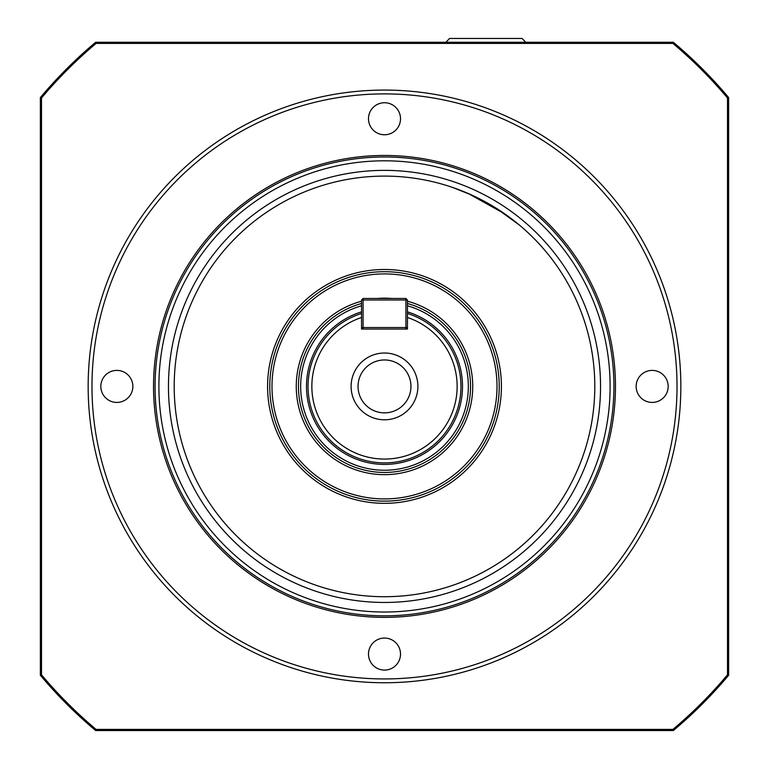 <?xml version="1.0" encoding="UTF-8"?>
<svg xmlns="http://www.w3.org/2000/svg" width="769" height="769" viewBox="0 0 769 769"><rect width="100%" height="100%" fill="white"/><g stroke="black" fill="none" stroke-linecap="round" stroke-linejoin="round"><path stroke-width="1.15" d="M88.156 386.413A296.344 296.344 0 0 0 384.5 682.757A296.344 296.344 0 0 0 680.844 386.413A296.344 296.344 0 0 0 384.5 90.069A296.344 296.344 0 0 0 88.156 386.413M91.982 386.413A292.518 292.518 0 0 1 384.5 93.895A292.518 292.518 0 0 1 677.018 386.413A292.518 292.518 0 0 1 384.5 678.931A292.518 292.518 0 0 1 91.982 386.413M158.895 386.413A225.605 225.605 0 0 1 384.5 160.808A225.605 225.605 0 0 1 610.105 386.413A225.605 225.605 0 0 1 384.5 612.018A225.605 225.605 0 0 1 158.895 386.413M613.922 386.413A229.422 229.422 0 0 0 384.5 156.982A229.422 229.422 0 0 0 155.078 386.413A229.422 229.422 0 0 0 384.5 615.834A229.422 229.422 0 0 0 613.922 386.413M174.198 386.413A210.302 210.302 0 0 1 384.5 176.101A210.302 210.302 0 0 1 594.802 386.413A210.302 210.302 0 0 1 384.5 596.715A210.302 210.302 0 0 1 174.198 386.413M168.459 386.413A216.041 216.041 0 0 1 384.5 170.372A216.041 216.041 0 0 1 600.541 386.413A216.041 216.041 0 0 1 384.5 602.454A216.041 216.041 0 0 1 168.459 386.413M501.417 386.413A116.917 116.917 0 0 0 384.5 269.496A116.917 116.917 0 0 0 267.583 386.413A116.917 116.917 0 0 0 384.5 503.33A116.917 116.917 0 0 0 501.417 386.413M269.784 386.413A114.716 114.716 0 0 1 384.5 271.697A114.716 114.716 0 0 1 499.216 386.413A114.716 114.716 0 0 1 384.5 501.128A114.716 114.716 0 0 1 269.784 386.413M668.174 386.413A16.014 16.014 0 0 1 652.16 402.427A16.014 16.014 0 0 1 636.146 386.413A16.014 16.014 0 0 1 652.16 370.398A16.014 16.014 0 0 1 668.174 386.413M384.5 102.738A16.014 16.014 0 0 1 400.514 118.753A16.014 16.014 0 0 1 384.5 134.767A16.014 16.014 0 0 1 368.486 118.753A16.014 16.014 0 0 1 384.5 102.738M100.826 386.413A16.014 16.014 0 0 1 116.84 370.398A16.014 16.014 0 0 1 132.854 386.413A16.014 16.014 0 0 1 116.84 402.427A16.014 16.014 0 0 1 100.826 386.413M384.5 670.087A16.014 16.014 0 0 1 368.486 654.073A16.014 16.014 0 0 1 384.5 638.059A16.014 16.014 0 0 1 400.514 654.073A16.014 16.014 0 0 1 384.5 670.087M358.046 386.413A26.454 26.454 0 0 0 384.5 412.866A26.454 26.454 0 0 0 410.954 386.413A26.454 26.454 0 0 0 384.5 359.959A26.454 26.454 0 0 0 358.046 386.413M417.894 386.413A33.394 33.394 0 0 1 384.5 419.797A33.394 33.394 0 0 1 351.106 386.413A33.394 33.394 0 0 1 384.5 353.019A33.394 33.394 0 0 1 417.894 386.413M407.445 305.783A83.831 83.831 0 0 1 384.5 470.244A83.831 83.831 0 0 1 361.555 305.783M361.555 303.495A86.032 86.032 0 0 0 384.5 472.445A86.032 86.032 0 0 0 407.445 303.495M308.023 386.413A76.477 76.477 0 0 1 361.555 313.464A76.477 76.477 0 0 0 384.5 462.89A76.477 76.477 0 0 0 407.445 313.464M407.445 299.997L405.917 299.997L405.917 298.468L407.445 299.997L407.445 329.055L361.555 329.055L361.555 299.997L363.083 298.468L363.083 299.997L361.555 299.997M271.995 386.413A112.505 112.505 0 0 1 384.5 273.908A112.505 112.505 0 0 1 497.005 386.413A112.505 112.505 0 0 1 384.5 498.918A112.505 112.505 0 0 1 271.995 386.413M361.555 301.208A88.243 88.243 0 0 0 384.5 474.656A88.243 88.243 0 0 0 407.445 301.208M391.719 298.468A88.243 88.243 0 0 0 377.281 298.468M495.832 207.986L519.286 224.981L506.377 215.022M504.752 213.878L468.158 193.461M466.35 192.692L452.374 187.357L471.964 195.153M445.885 42.276L449.586 38.45L522.064 38.45L525.775 42.276M41.507 674.836L41.507 97.98A448.144 448.144 0 0 1 96.077 43.42L672.923 43.42A448.144 448.144 0 0 1 727.493 97.98L727.493 674.836A448.144 448.144 0 0 1 672.923 729.406L96.077 729.406A448.144 448.144 0 0 1 41.507 674.836L40.363 675.259A449.288 449.288 0 0 0 95.654 730.55L673.346 730.55A449.288 449.288 0 0 0 728.637 675.259L728.637 97.567A449.288 449.288 0 0 0 673.346 42.276L95.654 42.276A449.288 449.288 0 0 0 40.363 97.567L40.363 675.259M41.507 97.98L40.363 97.567M96.077 43.42L95.654 42.276M672.923 43.42L673.346 42.276M727.493 97.98L728.637 97.567M727.493 674.836L728.637 675.259M672.923 729.406L673.346 730.55M96.077 729.406L95.654 730.55M405.917 298.468L363.083 298.468M363.083 299.997L405.917 299.997L405.917 327.527L407.445 327.527L405.917 329.055L405.917 327.527L363.083 327.527L363.083 329.055L361.555 327.527L363.083 327.527L363.083 299.997M407.445 314.261L407.445 317.482A72.651 72.651 0 0 1 384.5 459.064A72.651 72.651 0 0 1 361.555 317.482L361.555 314.261M153.54 386.413A230.96 230.96 0 0 0 384.5 617.363A230.96 230.96 0 0 0 615.46 386.413A230.96 230.96 0 0 0 384.5 155.453A230.96 230.96 0 0 0 153.54 386.413M361.555 311.858A78.005 78.005 0 0 0 384.5 464.418A78.005 78.005 0 0 0 407.445 311.858"/></g></svg>

